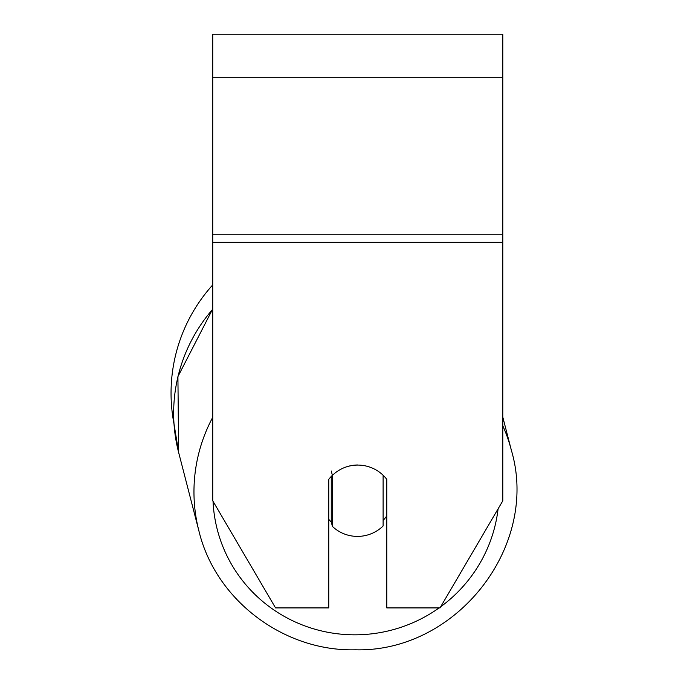 <?xml version="1.0" encoding="UTF-8"?>
<svg xmlns="http://www.w3.org/2000/svg" width="684" height="684" viewBox="0 0 684 684"><rect width="100%" height="100%" fill="white"/><g stroke="black" fill="none" stroke-linecap="round" stroke-linejoin="round"><path stroke-width="1.03" d="M383.108 475.243L383.108 525.996A36.261 35.671 -14.5 0 1 357.749 536.401A36.261 35.671 -14.5 0 1 332.398 526.389L332.398 475.389L331.261 470.985M328.773 519.344A36.261 35.671 -14.5 0 0 331.261 521.986L332.398 526.389M332.398 475.389A36.261 35.671 -14.5 0 1 357.749 464.983M386.785 515.813A36.261 35.671 -14.5 0 1 383.108 520.43M331.261 521.986L331.261 476.44M344.471 467.574A36.261 35.705 0 0 1 386.785 479.364L386.785 607.914L440.009 607.914L502.808 500.791L502.808 34.2L212.741 34.2L212.741 500.791L275.549 607.914L328.773 607.914L328.773 479.364A36.261 35.705 0 0 1 332.373 475.312M212.741 309.211A161.347 158.739 -14.5 0 0 178.618 452.372L174.001 423.866A161.347 161.347 0 0 1 212.741 284.912M212.741 417.3A161.347 158.739 165.5 0 0 198.933 530.998C215.503 599.954 283.561 651.561 355.295 649.8C456.416 652.587 539.847 546.2 511.367 450.26A161.347 158.739 165.5 0 0 502.808 425.756M439.102 607.914A143.221 140.904 -14.5 0 1 355.962 634.82A143.221 140.904 -14.5 0 1 213.032 501.286M498.097 508.828A143.221 140.904 -14.5 0 1 440.676 606.776M502.808 242.333L212.741 242.333M502.808 77.711L212.741 77.711M502.808 234.774L212.741 234.774M212.741 308.911L177.917 376.61L178.618 452.372L198.933 530.998C215.503 599.954 283.561 651.561 355.295 649.8C456.416 652.587 539.847 546.2 511.367 450.26L502.808 417.137"/></g></svg>
